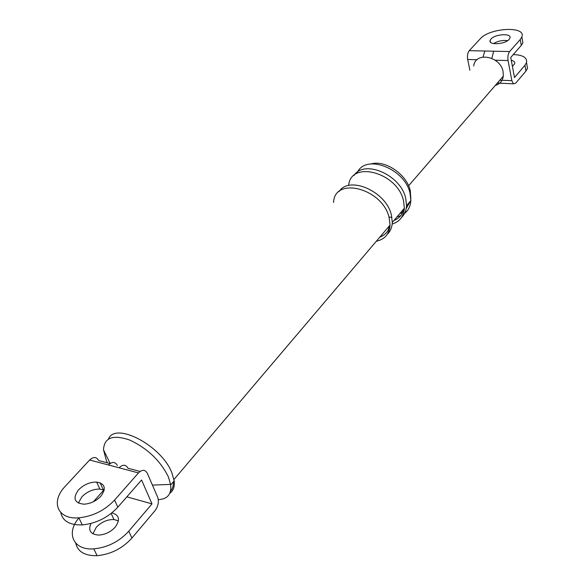 <?xml version="1.0" encoding="UTF-8"?>
<svg xmlns="http://www.w3.org/2000/svg" width="585" height="585" viewBox="0 0 585 585"><rect width="100%" height="100%" fill="white"/><g stroke="black" fill="none" stroke-linecap="round" stroke-linejoin="round"><path stroke-width="0.88" d="M117.395 465.477C115.172 461.645 112.174 461.477 108.408 464.973L89.622 460.007L65.396 486.142C50.339 501.44 57.25 519.729 78.858 517.827C92.861 516.343 104.766 510.427 114.572 500.08L117.819 507.188L141.577 479.992L152.005 503.875L128.78 531.187C119.26 541.586 107.596 547.472 93.805 548.854C73.242 550.507 65.652 533.132 78.916 517.944M140.1 471.452L128.005 468.271C125.797 464.424 122.813 464.263 119.055 467.788L108.408 464.973M75.743 543.187C77.754 551.757 84.876 555.925 97.103 555.691C110.85 554.339 122.455 548.459 131.917 538.046L154.988 510.705C158.162 506.369 159.083 501.945 157.753 497.425L147.362 473.367C145.182 469.484 142.221 469.338 138.484 472.929L114.572 500.08M78.529 489.864C72.496 498.23 74.288 503.005 83.904 504.197C90.456 503.78 96.108 501.111 100.876 496.197C106.477 488.38 105.066 483.671 96.642 482.069C89.856 482.011 83.816 484.614 78.529 489.864M60.774 512.54C62.588 521.111 69.754 525.242 82.273 524.913C96.232 523.458 108.079 517.549 117.819 507.188M104.188 490.201L99.881 489.082C93.117 489.009 87.106 491.605 81.849 496.862L78.405 503.115M89.622 460.007C93.41 456.563 96.43 456.746 98.682 460.549L110.031 463.539M104.123 490.479L103.589 490.332L93.359 501.762M152.005 503.875L126.857 496.841M111.852 512.884C119.325 514.976 120.451 519.721 115.216 527.136C110.587 532.072 105.044 534.727 98.587 535.085C90.514 534.376 87.969 530.5 90.96 523.473M100.123 482.8L103.589 490.332M371.102 163.946C385.076 159.639 406.816 174.403 410.29 190.703L410.853 199.112M410.502 201.006L406.224 208.509M402.999 210.827L401.581 211.507M357.559 172.012C366.546 153.679 405.178 168.999 410.07 193.386L410.838 200.604C410.509 206.147 408.396 210.454 404.498 213.532M400.791 215.689L397.054 216.838M391.891 217.276L388.981 217.064M408.367 203.514L406.231 208.479M402.59 212.26L399.453 214.015M108.444 439.021C115.23 421.332 161.716 445.638 171.902 472.892L174.154 480.833C174.842 486.603 173.365 490.771 169.745 493.33M173.328 481.813C173.548 485.777 172.604 488.899 170.491 491.173M118.441 520.833L113.965 519.546C107.289 519.414 101.395 521.995 96.276 527.275L92.927 533.827M353.983 175.485C364.301 159.069 400.966 174.966 405.749 198.425L406.538 205.664C406.282 210.541 404.601 214.49 401.485 217.51M348.623 185.518C350.7 159.88 397.668 172.414 403.577 200.962L404.381 208.209C403.76 216.421 399.694 221.7 392.169 224.048M339 191.653C349.194 175.164 386.385 191.485 391.423 215.163L392.286 222.446C392.074 227.375 390.392 231.346 387.255 234.351M333.56 202.49C334.481 175.946 382.839 188.524 389.179 217.781L390.056 225.079C389.405 233.963 384.828 239.353 376.323 241.247M107.435 462.852L106.397 460.709L103.501 449.806C104.181 437.551 112.963 434.319 129.841 440.103C147.544 448.446 160.4 460.731 168.414 476.965L170.696 484.914C171.559 494.288 167.427 499.188 158.301 499.612M469.901 70.229L467.671 59.48C467.108 55.772 467.634 52.84 469.243 50.668L480.19 38.873C489.462 27.7 526.58 25.74 521.849 36.899L522.91 42.742L521.301 45.374L510.742 57.454L514.515 77.534L524.928 65.286L526.507 62.617C527.407 57.652 522.997 54.968 513.279 54.559M469.243 50.668L509.63 51.546L520.233 39.517L521.849 36.899M490.961 39.041L490.113 40.445C488.19 45.381 505.082 44.438 509.162 39.334L509.937 38.062C511.999 33.045 495.122 33.959 490.961 39.041M484.855 51.012L483.042 56.994M493.66 51.202L491.868 58.332M526.507 62.617L527.546 68.328L525.966 71.012L515.597 83.304L513.447 83.845L511.868 80.65L508.058 60.533L495.181 60.196M527.546 68.328L526.771 64.087M512.753 66.076L512.343 65.988M497.345 83.048L513.447 83.845M509.63 51.546C508.065 53.761 507.546 56.752 508.058 60.533M522.156 38.617L522.91 42.742M493.55 43.59C497.93 41.016 502.617 40.036 507.619 40.636M473.696 66.039C475.217 51.217 500.826 56.123 503.129 71.918L503.305 76.152C502.559 80.949 499.882 84.043 495.283 85.432M512.409 66.324L514.72 63.685C515.1 62.039 513.959 60.913 511.283 60.321M138.484 472.929L119.055 467.788M131.917 538.046L128.78 531.187M477.075 59.721L467.671 59.48M525.966 71.012L524.928 65.286M499.787 80.218L511.868 80.65M521.301 45.374L520.233 39.517M93.805 548.854L97.103 555.691M78.858 517.827L82.273 524.913M96.642 482.069L99.881 489.082M111.15 513.447L113.965 519.546M410.838 200.604L406.538 205.664M403.233 209.562C402.824 214.278 399.73 217.92 393.946 220.494M388.996 226.329C389.032 230.782 385.924 234.446 379.658 237.313M174.154 480.833L170.696 484.914M170.623 484.387L152.429 485.097M110.155 463.459L103.501 449.806M390.056 225.079L173.95 479.517M404.381 208.209L392.286 222.446M497.17 83.253L497.623 83.26M503.305 76.152L408.593 185.789M490.113 40.445L490.435 42.105"/></g></svg>
